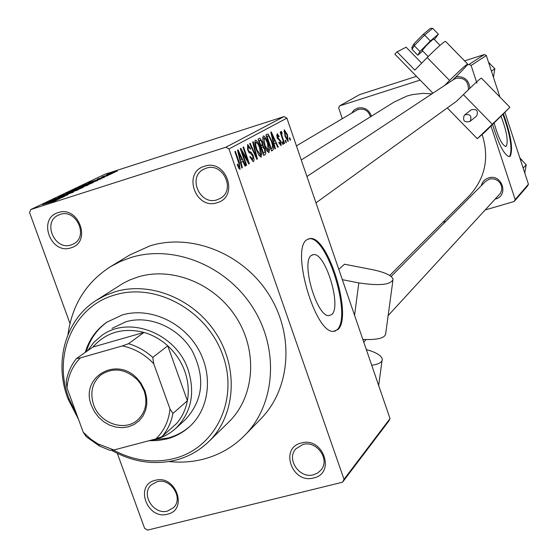 <?xml version="1.0" encoding="UTF-8"?>
<svg xmlns="http://www.w3.org/2000/svg" width="558" height="558" viewBox="0 0 558 558"><rect width="100%" height="100%" fill="white"/><g stroke="black" fill="none" stroke-linecap="round" stroke-linejoin="round"><path stroke-width="0.84" d="M217.181 202.694C195.565 210.338 182.18 172.394 204.416 166.27C226.178 158.395 239.556 196.814 217.181 202.694M206.139 168.23L203.607 169.311C187.251 177.256 200.092 205.944 217.181 199.757L220.375 198.32C236.034 189.887 222.879 162.008 206.139 168.23M313.638 477.955C292.029 484.232 279.181 447.788 301.383 442.982C323.145 436.509 335.986 473.386 313.638 477.955M302.924 444.489L295.9 448.785C285.968 459.095 299.493 479.001 313.533 474.76L317.676 472.996L320.99 470.031C330.357 459.534 316.693 440.206 302.924 444.489M167.463 514.197C147.11 520.133 134.248 484.846 155.194 480.333C175.679 474.209 188.541 509.907 167.463 514.197M156.903 481.742L151.239 484.874C140.483 494.165 153.631 515.278 167.519 511.051L173.559 507.613C183.875 498.127 170.581 477.46 156.903 481.742M70.957 247.829C50.625 255.055 37.253 218.352 58.199 212.612C78.664 205.177 92.042 242.318 70.957 247.829M60.083 214.446L58.165 215.221C42.248 222.3 54.754 250.863 71.124 244.927L73.558 243.895C88.966 236.439 76.202 208.448 60.083 214.446M331.731 314.545C341.831 306.628 325.572 252.795 313.61 254.56L311.343 255.431C300.755 261.835 316.77 316.881 328.871 315.668L331.731 314.545M337.869 329.583C353.005 316.972 328.223 235.622 310.095 238.503L306.886 239.724C290.634 248.84 314.851 332.993 333.293 331.396L337.869 329.583M334.744 331.312L336.997 329.827C352.154 317.209 327.372 235.874 309.223 238.761L308.365 238.873M468.42 89.678C468.49 81.231 464.382 77.436 456.102 78.287L453.807 79.389M351.589 113.204L354.072 110.059L357.552 108.126C364.283 106.815 368.915 109.501 371.454 116.176M370.484 116.775C368.482 110.742 364.479 108.28 358.466 109.389L356.674 110.191M481.296 185.674C482.321 181.782 484.749 179.202 488.578 177.918C501.914 173.392 509.21 195.586 495.539 199.011L495.392 199.053M388.145 315.591L500.512 193.235L501.712 189.999L501.628 186.498L500.261 183.226L497.813 180.639L494.604 179.083L491.096 178.783L489.373 179.125L485.509 181.434M168.983 461.543C180.75 462.791 192.217 462.003 203.384 459.157C219.517 454.937 233.404 446.902 245.039 435.059C275.561 403.901 279.356 348.848 252.641 307.256C226.15 265.538 173.517 244.369 131.137 257.447L120.528 261.402L110.589 266.612C86.239 282.271 72.038 304.926 67.978 334.577M245.039 435.059L260.949 418.737C290.795 388.263 294.596 334.584 268.628 294.108C242.876 253.513 191.575 232.986 150.172 245.806L130.084 254.783L110.589 266.612M389.721 275.492L469.222 195.865C485.181 178.421 489.492 157.963 482.154 134.471M431.983 93.821L422.936 93.36L412.236 94.651L407.054 96.032L394.262 101.954L301.25 159.944M494.151 123.018C498.092 137.219 501.956 145.038 505.736 146.475L506.35 146.168C508.366 140.818 506.587 130.865 501.014 116.294M492.616 124.518C498.587 144.341 504.146 155.061 509.294 156.659L510.277 156.156C513.227 149.014 510.947 134.938 503.421 113.923M509.252 156.665L509.684 156.338C512.642 149.286 510.396 135.301 502.946 114.39M285.598 140.156L286.366 142.402L285.926 142.66L285.152 140.407L285.598 140.156M282.536 137.477L284.587 143.434L284.134 143.692L280.179 132.19L280.632 131.939L281.26 133.774L281.099 131.437L281.734 131.821L282.174 133.529L281.776 133.501L281.811 135.078L282.536 137.477L282.048 137.631M282.522 141.906L283.304 144.166L282.85 144.424L282.076 142.164L282.522 141.906M280.932 141.314L281.12 145.673L278.728 142.59L279.112 142.123L280.583 143.999L280.576 141.865L277.082 137.575L277.145 133.648L279.167 136.424L278.784 136.884L277.563 135.35L277.459 137.087L280.932 141.314L280.43 141.474M274.124 143.706L275.373 148.728L274.892 149.007L270.769 132.162L271.258 131.897L278.247 147.075L277.765 147.354L275.722 142.806L273.629 143.866M269.075 152.606L266.836 150.834L264.436 145.519C262.741 140.958 262.372 137.763 263.327 135.943L263.502 135.88C265.162 136.577 266.668 139.047 268.035 143.273L269.57 149.356L268.803 152.69M261.2 157.14L258.905 155.361L256.464 149.976C254.741 145.352 254.371 142.109 255.355 140.253L255.543 140.184C257.245 140.895 258.779 143.392 260.161 147.668L261.723 153.834L260.914 157.23M240.198 169.227L238.957 168.495L237.213 164.561L237.659 164.045L239.445 167.254L239.64 165.621L234.855 151.609L235.385 151.323L239.403 162.866L239.961 169.297M286.903 118.15L228.982 148.958L225.823 147.242L284.022 116.601L286.903 118.15L390.028 418.605L388.647 421.269L342.521 482.217L147.591 530.1L144.648 528.384L117.306 453.361M228.982 148.958L344.014 479.315L390.028 418.605M241.049 162.399L242.36 167.714L241.816 168.028L237.499 150.172L238.05 149.879L245.576 165.865L245.039 166.179L242.842 161.381L240.498 162.566M241.991 151.748L246.671 165.238L246.162 165.531L240.303 148.658L240.854 148.358L247.696 160.655L243.023 147.186L243.532 146.907L249.363 163.689L248.819 164.003L241.991 151.748L241.433 151.922M253.353 155.877L254.134 160.041L253.192 161.687L249.858 156.903L250.284 156.4L252.648 159.679L252.865 156.191L247.599 149.893L247.675 144.452L250.688 148.679L250.263 149.174L248.303 146.412L248.122 149.67L248.868 151.288L251.219 152.341L253.353 155.877L252.816 156.045M253.192 141.676L257.371 159.079L256.889 159.358L249.663 143.587L250.186 143.308L256.429 157.3L252.676 141.955L253.192 141.676M264.973 148.972L265.817 153.548L265.343 154.482L263.683 155.452L258.012 139.068L259.798 138.154L262.274 141.634L262.937 145.338L264.973 148.972L264.457 149.139M271.823 141.034C273.518 145.526 273.866 148.574 272.862 150.172L271.495 150.96L265.908 134.792L268.084 133.969L271.823 141.034L271.321 141.195M287.468 134.813L288.158 141.586L285.04 136.319L284.245 129.707L287.468 134.813L286.993 134.966M289.762 137.777L290.53 140.009L290.09 140.26L289.323 138.028L289.762 137.777M284.022 116.601L104.723 174.305L30.83 209.522L29.56 212.542L69.959 323.424M114.829 172.262L112.27 173.175L114.829 172.262M110.951 174.124L108.378 175.045L110.951 174.124M100.935 178.937L87.955 182.919L104.562 177.193L97.204 180.053L100.935 178.937M89.106 184.286L78.12 187.732L88.066 183.987L93.381 182.459L89.106 184.286M79.103 189.092L68.013 192.566L78.106 188.75L83.456 187.223L79.103 189.092M73.405 192.196L57.941 197.351L64.568 194.742L61.171 196.318L73.405 192.196M59.329 198.927L45.819 203.042L63.368 196.988L55.451 200.078L59.329 198.927M225.823 147.242L30.83 209.522M54.614 201.054L42.478 204.633L53.212 201.096L56.951 200.001L54.614 201.054M64.749 196.325L49.355 201.347L64.575 195.942L53.449 199.394L68.132 194.7L52.947 200.099L64.749 196.325M78.225 189.846L61.206 195.691L76.181 190.557L65.677 193.556L78.225 189.846M88.059 185.123L71.78 190.641L78.978 187.767L88.059 185.123M97.769 180.457L81.796 185.863L92.809 181.699L97.769 180.457M108.287 175.435L97.399 179.069L108.287 175.435M112.577 173.343L101.828 176.893L112.577 173.343M117.375 171.069L106.683 174.633L117.375 171.069M416.477 76.327L359.694 94.574L339.578 105.908L338.65 107.861L342.319 118.687M491.026 126.08L515.167 199.548L528.44 184.231L527.463 186.107L514.155 201.501L485.446 209.864M445.807 221.414L442.857 222.272M471.105 65.467L469.09 64.414L484.379 54.51L486.318 55.514L471.105 65.467L476.923 83.17M486.318 55.514L499.912 97.043M504.941 112.409L528.44 184.231M484.379 54.51L464.57 60.871M469.09 64.414L467.123 65.049M420.153 80.094L339.578 105.908M456.06 76.753C464.291 76.09 468.901 79.927 469.892 88.255M514.155 201.501L515.167 199.548M342.521 482.217L344.014 479.315M50.248 201.605L55.758 199.652L50.29 201.724M70.008 191.722L81.656 187.844L70.008 191.722M74.075 189.811L80.017 187.621L74.109 189.894M80.052 187.893L86.832 185.416L80.08 187.983M80.087 186.909L91.61 183.073L80.087 186.909M84.056 185.04L96.471 180.722L84.084 185.13M92.182 181.552L97.378 179.711L92.216 181.65M108.322 173.984L116.043 171.425L108.322 173.984M241.788 167.895L242.36 167.714M244.983 166.054L245.576 165.865M240.4 162.155L242.842 161.381M239.305 155.11L240.533 160.313L241.977 159.504L238.426 151.769L239.305 155.11L238.74 155.291M239.996 160.488L240.533 160.313M237.924 151.929L238.426 151.769M246.12 165.412L246.671 165.238M247.061 160.857L247.696 160.655M248.749 163.885L249.363 163.689M253.123 161.694L253.471 161.59M250.137 148.853L250.688 148.679M247.578 149.844L248.122 149.67M248.247 151.483L248.868 151.288M249.21 152.976L251.219 152.341M256.84 159.253L257.371 159.079M256.01 157.44L256.429 157.3M259.637 147.835L260.161 147.668M260.977 154.064L261.723 153.834M254.734 142.59L256.024 142.171L255.606 144.578L256.959 149.725L260.53 155.222L259.658 147.891L258.166 144.292L256.185 142.123L254.734 142.583M256.436 149.893L256.959 149.725M260.363 155.277L259.107 155.675L260.335 155.277M261.751 141.802L262.274 141.634M260.46 146.126L262.937 145.338M259.163 140.721L260.858 145.61L262.218 144.668L261.883 142.164L260.384 140.107L258.647 140.881M260.335 145.778L260.858 145.61M261.521 147.528L263.502 153.262L264.945 152.195L264.499 149.258L262.783 146.873L260.998 147.689M262.985 153.429L263.502 153.262M260.928 147.479L262.469 146.991M267.526 143.434L268.035 143.273M268.851 149.579L269.57 149.356M263.983 137.84L264.924 145.282L268.259 150.765L267.547 143.49L266.075 139.932L264.129 137.791L262.727 138.238L263.99 137.84M264.408 145.443L264.924 145.282M268.259 150.765L267.038 151.148L268.231 150.765M271.383 150.639L272.862 150.172M266.494 134.478L268.084 133.969M267.038 136.424L271.307 148.805L272.151 148.323L272.52 145.31L271.348 141.272L268.656 135.922L266.529 136.584M270.804 148.965L271.307 148.805M266.473 136.417L267.875 135.971M274.864 148.888L275.373 148.728M277.717 147.242L278.247 147.075M273.539 143.497L275.722 142.806M272.457 136.836L273.629 141.746L274.92 141.021L271.62 133.683L272.457 136.836L271.948 136.996M273.148 141.899L273.629 141.746M271.174 133.822L271.62 133.683M278.665 136.584L279.167 136.424M276.594 135.657L277.563 135.35L276.594 135.657M276.97 137.24L277.459 137.087M277.305 138.168L277.933 137.966M282.815 144.32L283.304 144.166M284.099 143.587L284.587 143.434M280.779 133.927L281.26 133.774M280.967 132.065L281.734 131.821M281.239 133.676L281.776 133.501L281.239 133.669M281.239 135.266L281.811 135.078M285.891 142.555L286.366 142.402M284.789 131.346L285.48 136.061L287.761 139.898L287.063 135.169L284.873 131.318L283.862 131.646L284.817 131.332M284.999 136.215L285.48 136.061M290.055 140.163L290.53 140.009M148.958 440.729L158.067 440.52L166.912 438.93C175.679 436.586 183.359 432.373 189.964 426.291C209.947 407.877 213.351 373.686 197.323 347.411C181.448 321.052 148.763 307.088 122.244 314.956L106.871 322.189C96.262 329.604 89.05 339.676 85.234 352.412M153.066 439.948L167.86 438.065C176.356 435.791 183.84 431.759 190.32 425.956M113.344 450.048C133.257 460.65 153.471 463.489 173.984 458.55C215.283 448.353 238.991 400.149 222.907 355.53C207.45 310.743 156.087 282.243 115.018 294.91C73.175 306.405 52.054 356.409 69.241 399.186L76.871 414.873M78.434 419.149L68.069 399.04C53.673 362.365 65.405 319.65 96.262 300.371L105.357 295.405L115.15 291.736C150.765 280.967 194.916 299.297 216.804 334.612C238.887 369.821 235.092 415.989 208.887 441.476C199.541 450.557 188.506 456.772 175.798 460.106C153.917 465.33 132.476 462.038 111.474 450.25M208.887 441.476L228.801 422.008C254.329 397.177 258.124 352.356 236.766 318.262C215.604 284.064 172.771 266.382 138.112 276.914L129.902 279.914L123.423 283.122L96.262 300.371M112.025 328.376L125.962 321.75C149.363 314.851 178.128 327.26 192.008 350.522C205.595 377.201 203.279 400.323 185.082 419.895L175.679 428.446C168.328 435.052 159.665 439.083 149.67 440.541M107.464 321.792C97.099 329.185 90.047 339.145 86.295 351.673M491.445 71.187L494.841 68.78L493.446 77.304M488.557 62.357L494.841 68.78M91.519 405.652C79.501 377.055 117.236 355.132 137.889 379.321L141.041 383.276L144.996 390.977L146.621 397.547L146.81 404.145L145.547 410.444L142.918 416.115L139.047 420.885L134.136 424.512L128.438 426.821L122.237 427.7L115.848 427.114L109.577 425.098L103.739 421.75L98.627 417.231L94.483 411.776L91.519 405.652M144.152 390.872L140.414 383.597L137.435 379.865C125.578 368.838 113.532 367.08 101.291 374.592C92.293 382.244 89.733 392.302 93.604 404.752C99.715 423.306 124.497 432.011 137.554 420.021C145.624 412.39 147.821 402.674 144.152 390.872M87.648 350.724L93.807 342.389L101.584 335.609C128.94 314.956 176.328 333.363 188.158 369.863C195.412 393.285 191.255 412.815 175.679 428.446M168.237 431.041L176.663 423.424C182.152 416.986 185.723 409.419 187.383 400.714C189.12 390.998 188.262 381.198 184.803 371.321C181.224 361.479 175.533 352.977 167.742 345.814C160.669 339.445 152.746 334.981 143.978 332.415L92.886 347.055L76.474 358.543L80.359 357.901C72.442 366.006 67.985 376.015 67.002 387.929L83.254 432.297L90.738 439.125L97.915 443.882L113.93 449.978L155.926 438.888C164.08 430.964 168.767 420.983 169.981 408.937L153.715 363.683C144.794 354.33 134.345 348.408 122.355 345.925L80.359 357.901M122.355 345.925L128.521 343.7L143.978 332.415C123.137 327.302 106.111 332.177 92.886 347.055M169.981 408.937L172.917 413.492L187.383 400.714L167.742 345.814L152.773 357.42L153.715 363.683M113.93 449.978L109.989 450.383L99.31 445.954L86.302 436.733L83.254 432.297M67.002 387.929L66.165 381.756C67.651 372.953 71.089 365.211 76.474 358.543M176.663 423.424L162.036 436.642L155.926 438.888M172.917 413.492C171.236 422.371 167.609 430.085 162.036 436.642M128.521 343.7C137.463 346.337 145.554 350.912 152.773 357.42M523.16 168.091L526.222 164.77L524.764 172.987M519.937 158.249L526.222 164.77M371.719 365.26C379.119 364.172 382.635 362.065 382.265 358.934C381.128 355.341 375.82 352.217 366.334 349.566M342.34 279.677L358.808 282.913C379.928 286.059 391.36 284.789 393.097 279.098C391.458 275.352 384.643 272.22 372.674 269.702L344.523 264.227L338.79 269.319M362.853 339.431C377.892 340.066 385.529 338.009 385.752 333.252L392.874 280.751M422.218 50.485L426.228 45.679C430.657 41.271 433.21 39.046 433.88 39.011L440.046 45.317M470.178 121.219C472.068 115.855 470.234 113.748 464.681 114.913L464.326 115.22C462.456 120.633 464.312 122.725 469.885 121.484L470.178 121.219M469.885 121.484L476.651 116.022C478.513 110.749 476.713 108.677 471.245 109.821L464.681 114.913M467.632 64.003L445.556 41.404C443.994 41.557 437.877 46.935 427.205 57.544L414.845 70.092L397.059 51.852L406.126 47.186L421.695 63.138M452.712 80.115L457.616 75.197C463.803 68.962 467.172 65.265 467.73 64.1C466.349 64.442 460.301 69.896 449.588 80.471L444.593 85.479M432.924 93.193L394.834 54.133L397.059 51.852M477.292 138.691L484.728 132.239L509.914 107.289L477.292 138.691L447.3 107.931M509.886 107.262L481.401 78.099C480.131 78.552 474.126 84.056 463.384 94.616L456.59 101.221L315.968 202.84M423.271 34.324L430.413 28.325L432.659 28.339L438.365 34.178L434.424 39.562M432.659 28.339L424.61 35.091L414.245 45.686L414.022 43.761L423.229 34.345L424.61 35.091L430.344 40.964L438.365 34.178M419.965 51.545L414.245 45.686L412.069 49.397L417.733 55.2L419.965 51.545L430.344 40.964M422.706 50.987L417.733 55.2M412.069 49.397L412.111 47.039M238.838 163.048L239.403 162.866M248.749 152.376L250.054 151.957M254.873 154.95L255.334 154.803M263.564 155.103L265.169 154.594M258.584 140.714L260.007 140.26M277.535 138.698L278.686 138.335M490.008 63.703L488.55 62.329M522.169 160.369L519.84 157.942M358.808 282.913L354.574 315.312M449.588 80.471L427.205 57.544M492.177 124.113L463.384 94.616M311.838 255.083L313.61 254.56M309.223 238.761L310.095 238.503M260.181 140.17L258.577 140.686M262.581 146.942L260.921 147.465M268.007 135.908L266.466 136.396M69.241 399.186L68.069 399.04M488.536 62.294L490.217 63.905M306.928 176.495L453.835 79.369M366.055 339.599L363.767 342.089M485.544 181.399L391.116 276.482M358.334 109.208L296.417 145.875M137.435 379.865L137.889 379.321M140.414 383.597L141.041 383.276M99.164 444.566L99.31 445.954M519.826 157.893L522.288 160.488M382.014 360.824L378.666 385.494M422.162 50.422L428.16 56.574M423.215 34.352L414.022 43.761M430.413 28.325L423.229 34.345M413.785 44.173L411.755 47.639"/></g></svg>

